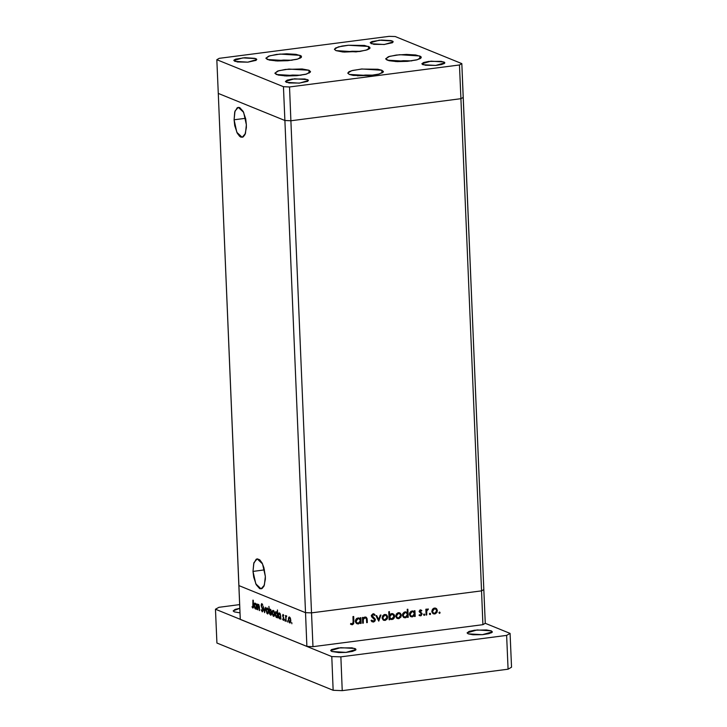 <?xml version="1.0" encoding="UTF-8"?>
<svg xmlns="http://www.w3.org/2000/svg" width="727" height="727" viewBox="0 0 727 727"><rect width="100%" height="100%" fill="white"/><g stroke="black" fill="none" stroke-linecap="round" stroke-linejoin="round"><path stroke-width="1.09" d="M300.006 55.307L301.56 56.67L297.661 59.078L287.538 60.741L267.481 59.523L265.937 58.233L268.672 56.124L276.478 54.461L286.738 53.789L295.989 54.334L301.114 55.924L301.305 57.306L300.387 58.015L296.689 59.341L287.701 60.723L277.387 60.995L269.217 60.059L265.937 58.16L269.826 55.752L279.959 54.089L300.006 55.307L300.133 58.151L300.006 55.307M368.516 46.437L370.07 47.8L366.172 50.208L356.039 51.871L335.992 50.654L334.447 49.363L335.61 47.946L341.954 46.055L348.297 45.238L364.5 45.465L369.625 47.055L369.816 48.436L367.335 49.836L359.52 51.499L342.771 51.935L335.992 50.654L334.438 49.291L338.337 46.882L348.469 45.219L368.516 46.437L368.634 49.282L368.516 46.437M419.752 55.934L421.296 57.297L417.398 59.705L407.274 61.368L387.218 60.15L385.673 58.86L388.409 56.751L396.215 55.088L406.475 54.416L415.726 54.961L420.851 56.552L421.042 57.933L420.124 58.642L416.426 59.968L407.438 61.35L397.124 61.622L388.954 60.686L385.673 58.787L389.563 56.379L399.696 54.716L419.752 55.934L419.87 58.778L419.752 55.934M381.857 70.228L383.402 71.582L379.512 73.99L369.38 75.653L349.333 74.436L347.788 73.145L348.951 71.728L352.65 70.41L361.637 69.02L377.84 69.256L381.857 70.228L383.402 71.519L383.156 72.227L378.531 74.254L369.543 75.644L353.349 75.408L349.333 74.436L347.779 73.082L351.677 70.673L361.801 69.01L381.857 70.228L381.975 73.073L381.857 70.228M308.957 70.283L310.502 71.637L306.603 74.045L296.48 75.708L276.424 74.49L274.879 73.2L277.614 71.101L285.42 69.428L302.178 68.992L308.957 70.283L310.493 71.573L310.247 72.282L305.631 74.308L296.643 75.699L286.329 75.962L278.159 75.026L274.879 73.136L278.768 70.728L288.901 69.065L308.957 70.283L309.075 73.127L308.957 70.283M392.235 40.976L393.234 41.857L384.192 44.483L371.252 43.693L370.416 42.411L372.015 41.503L381.43 40.058L391.126 40.63L392.953 41.375L392.48 42.72L384.301 44.474L373.851 44.32L370.252 42.82L379.303 40.194L392.235 40.976L392.316 42.811L392.235 40.976M307.412 79.616L308.412 80.488L299.37 83.114L286.429 82.333L285.429 81.497L287.192 80.143L292.236 79.07L304.822 78.989L308.13 80.015L307.657 81.36L299.469 83.105L289.019 82.96L285.429 81.451L294.48 78.825L307.412 79.616L307.494 81.451L307.412 79.616M443.815 61.949L444.815 62.831L435.764 65.457L422.832 64.667L421.833 63.84L423.596 62.477L428.639 61.404L441.225 61.322L444.533 62.349L444.651 63.24L441.671 64.549L435.873 65.448L425.422 65.294L421.833 63.794L430.884 61.168L443.815 61.949L443.897 63.785L443.815 61.949M255.84 58.642L256.84 59.514L247.789 62.14L234.848 61.359L234.012 60.068L235.621 59.169L245.026 57.715L254.723 58.296L256.549 59.041L256.077 60.386L247.898 62.131L237.447 61.986L233.849 60.477L242.9 57.851L255.84 58.642L255.913 60.477L255.84 58.642M290.927 120.746L460.909 98.736L463.226 97.427L461.809 63.64L395.234 36.568L389.154 36.35L219.181 58.36L216.855 59.669L283.439 86.74L289.51 86.958L459.491 64.948L461.809 63.64L483.855 589.552L463.226 97.427L460.909 98.736L459.491 64.948L460.909 98.736L463.226 97.427L460.909 98.736L481.528 590.86L483.855 589.552L481.528 590.86L460.909 98.736L290.927 120.746L289.51 86.958L283.439 86.74L284.857 120.528L290.927 120.746L460.909 98.736L290.927 120.746L284.857 120.528L290.927 120.746L289.51 86.958L459.491 64.948L461.809 63.64L395.234 36.568L389.154 36.35L219.181 58.36L216.855 59.669L218.273 93.447L284.857 120.528L283.439 86.74L216.855 59.669L218.273 93.447L284.857 120.528L290.927 120.746L311.556 612.87L481.528 590.86L311.556 612.87L290.927 120.746M252.978 571.377L253.95 562.653L257.204 558.872L262.529 563.888L265.319 576.393L265.319 579.237L263.956 586.135L262.083 588.534L259.766 588.706L256.24 584.808L253.687 577.238L252.978 571.377L253.678 563.561L256.213 559.227L257.34 558.854L259.748 559.835L262.065 562.952L263.937 567.732L265.319 576.393L264.355 585.117L261.093 588.897L255.777 583.872L252.978 571.377L264.474 569.886L252.978 571.377M234.049 119.791L235.021 111.067L238.274 107.287L243.6 112.312L246.389 124.808L246.398 127.652L245.026 134.559L243.154 136.949L240.846 137.121L239.628 136.349L237.311 133.232L234.757 125.653L234.049 119.791L234.748 111.985L237.284 107.651L239.601 107.478L243.136 111.376L245.69 118.946L246.389 124.808L245.426 133.532L242.164 137.312L236.848 132.287L234.049 119.791L245.553 118.301L234.049 119.791M238.901 585.571L305.476 612.643L311.556 612.87L312.973 646.648L482.946 624.638L481.528 590.86L311.556 612.87L305.476 612.643L311.556 612.87L305.476 612.643L284.857 120.528L305.476 612.643L238.901 585.571L305.476 612.643L238.901 585.571L218.273 93.447L284.857 120.528L218.273 93.447L240.319 619.359L306.894 646.43L305.476 612.643L306.894 646.43L240.319 619.359L238.901 585.571M372.006 615.496L375.314 619.24L375.023 620.949L373.769 621.967L371.997 621.73L371.061 620.613L371.67 620.14L373.469 621.221L374.714 619.858L371.697 616.859L371.352 615.451L373.069 613.752L375.077 614.833L374.505 615.396L372.833 614.615L372.006 615.496M483.855 589.552L485.272 623.339L482.946 624.638L312.973 646.648L306.894 646.43L312.973 646.648L311.556 612.87L481.528 590.86L482.946 624.638L485.272 623.339L483.855 589.552L481.528 590.86L483.855 589.552M257.731 609.835L257.194 603.955L257.531 605.109L258.648 604.519L259.348 606.582L259.539 610.571L258.376 605.028L257.658 605.927L257.731 609.835L258.194 605L259.039 606.418L259.248 610.453L259.421 607.627L258.394 604.346L257.531 605.109L257.194 603.955L257.731 609.835M263.083 610.107L262.32 611.889L261.157 609.735L262.193 611.053L262.774 610.307L261.22 605.591L261.829 603.564L262.838 605.273L261.729 604.364L261.547 605.773L263.083 610.107L261.466 605.182L261.775 604.355L262.838 605.273L261.711 603.555L261.175 605.091L262.783 609.98L262.356 611.08L261.157 609.735L262.229 611.861L263.083 610.107M264.628 612.643L263.256 606.418L264.546 611.062L265.482 607.327L264.628 612.643L265.482 607.327L264.546 611.062L263.256 606.418L264.628 612.643M266.073 610.407L266.691 607.945L267.927 608.753L268.563 611.707L267.909 613.87L266.945 613.479L266.073 610.407L267.736 613.924L268.554 611.416L268.136 609.235L267.191 607.917L266.309 608.499L267.672 608.326L266.309 608.499L266.073 610.407M272.171 612.888L272.798 610.426L274.034 611.234L274.661 614.188L274.006 616.351L273.052 615.96L272.171 612.888L273.834 616.405L274.652 613.897L274.243 611.716L273.288 610.398L272.416 610.98L273.77 610.807L272.416 610.98L272.171 612.888M280.422 614.451L280.913 619.259L280.577 618.15L279.922 618.895L279.159 618.432L278.314 615.933L278.559 613.388L279.168 612.843L279.831 613.215L280.422 614.451L279.113 612.843L278.268 615.342L279.65 618.85L280.577 618.15L280.913 619.259L280.422 614.451M291.845 623.802L291.718 622.485L291.845 623.802M288.328 619.459L288.955 616.996L290.191 617.805L290.818 621.04L290.164 622.921L289.21 622.53L288.328 619.459L290 622.975L290.809 620.467L290.4 618.286L289.446 616.969L288.574 617.55L289.937 617.377L288.574 617.55L288.328 619.459M287.592 622.076L287.474 620.749L287.592 622.076M286.093 621.367L285.557 615.487L285.884 616.451L286.256 615.742L286.702 616.042L286.02 617.069L286.093 621.367L285.984 617.477L286.702 616.042L286.32 615.724L285.884 616.451L285.557 615.487L286.093 621.367M284.939 620.994L284.82 619.677L284.939 620.994M282.585 615.669L283.012 614.379L283.775 615.469L283.094 615.097L282.876 615.615L283.921 618.486L283.466 620.376L282.612 619.286L282.785 618.831L283.439 619.631L283.675 618.877L282.585 615.669L283.675 618.877L283.394 619.649L282.785 618.831L282.612 619.286L283.503 620.367L283.966 618.968L282.876 615.76L283.094 615.097L283.775 615.469L282.985 614.379L282.585 615.669M277.314 613.234L277.469 609.908L277.805 617.995L277.469 616.878L276.805 617.623L276.042 617.168L275.206 614.669L275.615 611.825L276.851 612.152L277.314 613.234L276.006 611.58L275.16 614.07L276.533 617.577L277.469 616.878L277.805 617.995L277.469 609.908L277.314 613.234M269.508 613.579L268.926 606.436L269.363 609.926L270.008 609.135L270.78 609.589L271.644 612.379L271.126 615.024L269.717 614.161L270.817 615.187L271.662 612.679L270.29 609.181L269.363 609.926L268.926 606.436L269.508 613.579M256.277 604.628L256.767 609.444L256.431 608.326L255.768 609.072L255.004 608.608L254.132 605.818L254.577 603.274L255.813 603.574L256.277 604.628L254.968 603.019L254.114 605.518L255.495 609.026L256.431 608.326L256.767 609.444L256.277 604.628M252.787 607.227L252.941 600.138L253.432 607.418L252.805 608.036L251.978 606.8L253.005 608.063L253.232 600.257L253.45 605.346L252.787 607.227M363.309 623.148L362.655 623.23L362.409 617.477L363.073 617.387L363.109 618.423L364.518 617.168L366.172 617.187L367.08 618.404L367.362 622.621L366.699 622.712L366.381 618.459L365.027 617.741L363.3 619.34L363.309 623.148L363.264 619.504L365.027 617.741L366.453 618.695L366.699 622.712L367.362 622.621L367.235 619.686L366.044 617.132L365.108 617.023L363.109 618.423L363.073 617.387L362.409 617.477L362.655 623.23L363.309 623.148M378.758 621.149L375.968 615.714L376.686 615.624L378.64 619.586L380.248 615.16L380.957 615.069L378.758 621.149L380.957 615.069L380.248 615.16L378.64 619.586L376.686 615.624L375.968 615.714L378.758 621.149M382.12 617.832L382.765 615.696L384.483 614.524L386.41 614.806L387.609 616.56L387.282 618.831L385.292 620.395L383.02 619.84L382.12 617.832L383.72 620.295L385.019 620.44L387.673 617.114L386.855 615.16L384.774 614.479L382.765 615.696L382.12 617.832M395.77 616.069L396.424 613.924L398.142 612.761L400.059 613.034L401.259 614.788L400.931 617.059L398.95 618.622L396.669 618.077L395.77 616.069L397.369 618.532L398.678 618.668L401.331 615.342L400.504 613.397L398.423 612.707L396.424 613.924L395.77 616.069M414.335 611.825L414.29 610.753L414.953 610.671L415.199 616.432L414.535 616.514L414.49 615.515L412.509 616.878L410.328 616.278L409.446 614.56L409.701 612.816L411.055 611.289L412.754 610.916L414.335 611.825L412.118 610.934L409.428 614.27L411.082 616.76L412.345 616.905L414.49 615.515L414.535 616.514L415.199 616.432L414.953 610.671L414.29 610.753L414.335 611.825L413.399 611.443L414.335 611.825M439.544 613.379L438.899 612.797L439.608 612.061L439.88 613.224L439.762 612.098L438.899 612.797L439.544 613.379M431.838 611.398L432.483 609.253L434.201 608.09L436.127 608.372L437.327 610.126L437 612.398L435.01 613.952L432.738 613.406L431.838 611.398L433.437 613.861L434.737 613.997L437.39 610.68L436.573 608.726L434.492 608.036L432.483 609.253L431.838 611.398M430.03 614.615L429.393 613.906L430.093 613.297L430.366 614.46L430.257 613.334L429.393 614.033L430.03 614.615M426.776 614.933L426.122 615.015L425.877 609.253L426.54 609.171L426.567 610.017L428.139 608.917L426.731 610.998L426.776 614.933L426.731 610.998L428.421 609.026L426.567 610.017L426.54 609.171L425.877 609.253L426.122 615.015L426.776 614.933M424.195 615.369L423.55 614.788L424.259 614.051L424.532 615.215L424.414 614.088L423.55 614.788L424.195 615.369M419.152 611.543L420.179 609.917L421.86 610.498L419.824 611.28L422.014 613.506L421.197 615.642L419.025 615.251L419.443 614.66L420.878 615.024L421.442 614.179L419.152 611.543L421.442 614.079L420.533 615.133L419.443 614.66L419.025 615.251L420.597 615.833L422.096 613.961L419.815 611.425L420.479 610.562L421.433 611.053L421.86 610.498L420.451 609.853L419.152 611.543M407.374 612.77L407.229 609.335L407.892 609.244L408.229 617.332L407.565 617.414L407.529 616.423L405.693 617.75L403.367 617.187L402.476 615.46L402.731 613.715L404.085 612.189L405.784 611.825L407.374 612.77L405.148 611.834L402.458 615.169L404.112 617.659L405.384 617.805L407.529 616.423L407.565 617.414L408.229 617.332L407.892 609.244L407.229 609.335L407.374 612.77L406.438 612.388L407.374 612.77M389.727 618.659L389.772 619.722L389.109 619.804L388.772 611.725L389.436 611.634L389.572 615.006L391.09 613.733L392.798 613.652L394.107 614.597L394.643 616.205L394.234 617.932L393.007 619.186L390.172 619.104L391.944 619.54L394.643 616.205L392.989 613.724L391.717 613.579L389.572 615.006L389.436 611.634L388.772 611.725L389.109 619.804L389.772 619.722L389.099 619.449L389.772 619.722L389.727 618.659L389.054 618.386L389.727 618.659M360.292 618.822L360.247 617.75L360.901 617.668L361.146 623.43L360.483 623.512L360.447 622.521L358.611 623.848L356.285 623.284L355.448 621.849L355.539 620.086L356.53 618.622L358.384 617.905L360.292 618.822L358.066 617.932L355.376 621.267L357.03 623.757L358.302 623.902L360.447 622.521L360.483 623.512L361.146 623.43L360.901 617.668L360.247 617.75L360.292 618.822L359.356 618.441L360.292 618.822M352.286 623.966L353.177 623.112L353.004 616.56L353.658 616.469L353.722 623.702L352.286 624.784L350.478 624.102L350.841 623.439L352.286 623.966L350.841 623.439L350.478 624.102L352.286 624.784L353.885 621.794L353.658 616.469L353.004 616.56L353.222 621.803L352.286 623.966M439.181 612.189L440.126 612.643L439.19 612.261L438.908 612.87L439.181 612.189M435.282 608.045L436.573 608.726L435.637 608.345L436.345 609.571L435.282 608.045M436.691 610.389L437.39 610.68L436.691 610.389M434.882 613.261L433.801 613.615L434.737 613.997L432.992 613.615L434.882 613.261M432.956 612.852L431.965 612.152L433.701 613.17L431.838 611.043L432.492 611.316L434.519 608.744L435.464 608.853L436.736 610.762L434.71 613.297L433.701 613.17M435.464 608.853L434.701 608.563M433.583 608.363L434.519 608.744L433.583 608.363M429.666 613.424L430.611 613.879L429.675 613.497L429.403 614.097L429.666 613.424M425.895 609.744L426.567 610.017L425.895 609.744M427.212 609.171L428.085 609.68L427.212 609.171M427.031 609.335L427.749 609.626L427.031 609.335M425.94 610.68L426.731 610.998L425.94 610.68M426.022 612.725L426.694 612.997L426.022 612.725M423.832 614.179L424.777 614.633L423.841 614.251L423.559 614.86L423.832 614.179M420.615 609.844L421.86 610.498L420.615 610.516L420.624 609.844M420.86 610.616L419.824 610.198M419.661 610.226L420.479 610.562L419.661 610.226M419.179 611.171L419.815 611.425L419.179 611.171M419.161 611.58L420.015 611.925L419.161 611.58M419.261 611.707L421.814 613.106L420.869 612.725L421.151 613.47L420.597 612.452M421.306 613.643L422.096 613.961L421.306 613.643M420.442 615.133L419.661 615.451L420.597 615.833L419.243 615.46L420.442 615.133M420.406 612.325L419.661 611.943M414.072 611.716L414.108 612.561L414.072 611.716M414.208 614.797L414.226 615.415L414.208 614.797M414.517 616.16L415.199 616.432L414.517 616.16M413.908 615.278L414.49 615.515L413.908 615.278M410.864 616.532L412.5 616.16L411.409 616.523L412.345 616.905L410.619 616.505M412.891 610.934L413.399 611.443L412.891 610.934M410.437 615.696L411.355 616.069L409.428 613.924L410.083 614.188L412.154 611.643L413.19 611.761L414.417 613.652L412.345 616.187L411.355 616.069M413.19 611.761L412.055 611.316M411.218 611.262L412.154 611.643L411.218 611.262M407.111 612.661L407.147 613.461L407.111 612.661M407.238 615.696L407.265 616.314L407.238 615.696M407.556 617.059L408.229 617.332L407.556 617.059M406.947 616.187L407.529 616.423L406.947 616.187M403.894 617.441L405.53 617.069L404.439 617.423L405.384 617.805L403.649 617.414M405.866 611.843L406.438 612.388L405.866 611.843M403.467 616.596L404.385 616.969L402.458 614.824L403.112 615.087L405.193 612.543L406.22 612.661L407.447 614.551L405.375 617.096L404.385 616.969M406.22 612.661L405.084 612.216M404.248 612.161L405.193 612.543L404.248 612.161M399.214 612.716L400.504 613.397L399.568 613.015L400.277 614.242L399.214 612.716M400.622 615.06L401.331 615.342L400.622 615.06M398.823 617.932L397.742 618.286L398.678 618.668L396.924 618.286L398.823 617.932M396.887 617.523L395.897 616.823L397.633 617.841L395.77 615.714L396.433 615.987L398.451 613.415L399.405 613.524L400.668 615.433L398.641 617.959L397.642 617.841M399.405 613.524L398.641 613.234M397.515 613.034L398.451 613.415L397.515 613.034M388.9 614.733L389.572 615.006L388.9 614.733M392.507 613.588L393.607 615.142L392.507 613.588M393.934 615.923L394.643 616.205L393.934 615.923M392.071 618.804L391.008 619.159L391.944 619.54L390.245 619.159L392.071 618.804M388.927 615.306L389.19 614.851L388.927 615.306M392.689 614.397L390.79 613.906L392.707 614.406L393.979 616.296L391.908 618.831L390.881 618.713L389.654 616.832L391.726 614.288L390.681 613.924L391.617 613.97M389.972 618.35L390.881 618.713M389.654 616.832L388.972 616.56L390.344 618.386L392.117 618.795L393.661 617.614L393.925 615.851L392.934 614.515L391.517 614.324L390.217 615.124L389.654 616.832M385.564 614.488L386.855 615.16L385.919 614.778L386.628 616.005L385.564 614.488M386.973 616.832L387.673 617.114L386.973 616.832M385.165 619.704L384.083 620.058L385.019 620.44L383.274 620.049L385.165 619.704M383.238 619.295L382.229 618.568L383.983 619.613L382.12 617.487L382.775 617.75L384.801 615.187L385.746 615.296L387.018 617.205L384.992 619.731L383.983 619.613M385.746 615.296L384.983 614.997M383.865 614.806L384.801 615.187L383.865 614.806M375.977 615.714L377.704 619.204L378.64 619.586L377.704 619.204L375.977 615.714M378.294 619.449L378.095 620.013L378.294 619.449M371.061 620.613L373.369 622.048L372.433 621.667L373.369 622.048L375.377 619.64L371.997 615.714L373.033 614.579L374.505 615.396L375.077 614.833L373.96 613.87L373.069 613.752L371.333 615.833L374.714 619.722L373.333 621.24L371.67 620.14L371.061 620.613M371.524 620.64L372.715 621.158M373.469 613.742L375.077 614.833L373.842 614.751L373.469 613.742M372.706 614.27L373.642 614.651M371.352 615.451L371.997 615.714L371.352 615.451M371.833 616.46L373.542 617.323L372.606 616.941L374.378 618.859M374.641 619.34L375.377 619.64L374.641 619.34M373.524 621.203L372.433 621.667L373.524 621.203M374.241 618.495L373.614 617.677M373.233 617.368L372.088 616.623M362.437 618.15L363.109 618.423L362.437 618.15M366.553 619.404L367.235 619.686L366.553 619.404M366.69 622.348L367.362 622.621L366.69 622.348M364.827 617.432L365.763 617.814M364.109 617.377L365.027 617.741L364.109 617.377M362.691 618.259L362.464 618.677L362.691 618.259M362.482 619.186L363.264 619.504L362.482 619.186M362.546 620.794L363.227 621.067L362.546 620.794M360.029 618.713L360.065 619.558L360.029 618.713M360.156 621.794L360.183 622.412L360.156 621.794M360.474 623.157L361.146 623.43L360.474 623.157M359.865 622.285L360.447 622.521L359.865 622.285M356.812 623.539L358.447 623.157L357.357 623.521L358.302 623.902L356.566 623.512M358.838 617.941L359.356 618.441L358.838 617.941M356.384 622.694L357.302 623.066L355.376 620.922L356.03 621.185L358.111 618.641L359.138 618.759L360.365 620.649L358.293 623.184L357.302 623.066M359.138 618.759L358.002 618.313M357.166 618.259L358.111 618.641L357.166 618.259M353.204 621.521L353.885 621.794L353.204 621.521M352.331 623.957L351.35 624.402L352.286 624.784L350.868 624.393L352.195 624.075M434.71 613.297L436.191 612.452L436.736 610.989L436.191 609.38L434.728 608.726L433.356 609.29L432.492 611.089L433.174 612.843L434.71 613.297M412.345 616.187L413.854 615.351L414.417 613.879L413.972 612.361L412.582 611.625L410.973 612.161L410.083 613.961L410.791 615.724L412.345 616.187M405.375 617.096L406.884 616.251L407.447 614.778L407.002 613.261L405.611 612.525L404.012 613.07L403.112 614.86L403.83 616.623L405.375 617.096M398.641 617.959L400.123 617.123L400.668 615.66L400.132 614.051L398.66 613.397L396.978 614.288L396.433 615.76L397.115 617.514L398.641 617.959M384.992 619.731L386.464 618.895L387.009 617.432L386.61 615.978L385.219 615.169L383.638 615.724L382.775 617.523L383.456 619.286L384.992 619.731M358.293 623.184L359.801 622.348L360.365 620.876L359.92 619.359L358.529 618.622L356.93 619.168L356.039 620.958L356.748 622.721L358.293 623.184M290.255 622.857L289.7 622.93L290.255 622.857M289.473 617.677L290.8 620.322L289.882 622.257L288.628 619.586L289.264 617.641L290.082 617.596L288.964 617.85L288.655 620.04L289.291 621.912L290.309 621.858L290.455 619.677L289.473 617.677M286.62 616.36L285.884 616.451L286.62 616.36M283.612 615.051L283.094 615.097M283.485 619.604L283.948 619.549M280.213 618.777L279.65 618.85L280.213 618.777M279.441 613.597L280.795 616.242L279.85 618.177L278.568 615.469L279.223 613.561L280.04 613.515L278.95 613.715L278.586 615.724L279.25 617.823L280.286 617.786L280.395 615.36L279.441 613.597M277.096 617.505L276.533 617.577L277.096 617.505M276.324 612.334L277.678 614.969L276.514 616.878L275.451 614.206L276.106 612.298L276.914 612.252L275.669 612.697L275.597 615.233L276.696 616.914L277.378 614.778L276.324 612.334M274.097 616.287L273.534 616.36L274.097 616.287M273.316 611.107L274.642 613.752L273.715 615.687L272.461 613.015L273.107 611.071L273.925 611.025L272.67 611.507L272.498 613.47L273.134 615.342L274.152 615.287L274.252 612.879L273.316 611.107M270.871 609.735L269.363 609.926L270.871 609.735M271.071 615.069L270.526 615.142L271.071 615.069M270.499 614.433L269.435 611.752L270.099 609.853L270.917 609.808L270.308 609.88L271.653 612.525L270.853 614.415L271.017 610.825L270.062 609.853L269.472 610.898L270.499 614.433M267.99 613.806L267.436 613.879L267.99 613.806M267.218 608.626L268.545 611.271L267.618 613.206L266.364 610.535L267 608.59L267.818 608.544L266.7 608.799L266.4 610.98L267.218 613.061L268.054 612.797L268.154 610.398L267.218 608.626M262.483 604.301L261.902 604.382L262.483 604.301M258.085 605.046L257.531 605.109L258.085 605.046M258.948 604.955L258.376 605.028L258.948 604.955M256.058 608.953L255.495 609.026L256.058 608.953M255.286 603.773L256.64 606.418L255.695 608.354L254.414 605.646L255.068 603.737L255.886 603.692L254.795 603.892L254.432 605.909L255.104 607.999L256.131 607.963L256.24 605.536L255.286 603.773M252.969 607.209L253.469 607.145M354.894 648.511L355.994 649.475L346.043 652.364L331.812 651.501L338.837 652.546L346.161 652.355L352.54 651.374L355.821 649.929L355.685 648.947L352.041 647.821L338.2 647.911L331.548 649.584L330.721 650.583L331.812 651.501L330.712 650.538L340.663 647.648L354.894 648.511L354.985 650.529L354.894 648.511M240.037 612.825L234.285 611.843L240.037 612.825M491.298 630.845L492.397 631.818L482.446 634.698L468.215 633.835L473.023 634.753L482.564 634.689L488.935 633.708L492.215 632.263L491.298 630.845L486.49 629.936L474.604 630.245L469.06 631.427L467.116 632.926L468.215 633.835L467.116 632.872L477.066 629.982L491.298 630.845L491.379 632.872L491.298 630.845M508.055 669.185L342.272 690.65L333.166 690.323L216.882 643.031L215.465 609.253L218.945 607.29L239.701 604.6L218.945 607.29L215.465 609.253L331.748 656.536L215.465 609.253L216.882 643.031L333.166 690.323L331.748 656.536L340.854 656.863L331.748 656.536L333.166 690.323L342.272 690.65L340.854 656.863L506.637 635.398L340.854 656.863L342.272 690.65L508.055 669.185L506.637 635.398L508.055 669.185L511.535 667.222L510.118 633.444L506.637 635.398L510.118 633.444L485.272 623.339L510.118 633.444L511.535 667.222L508.055 669.185M239.855 608.363L235.13 609.435L233.194 610.925L234.285 611.843L233.185 610.88L239.855 608.363M275.742 60.914L283.575 60.105L292.009 60.232M344.253 52.044L352.077 51.235L360.519 51.363M395.488 61.541L403.312 60.732L411.746 60.859M357.593 75.835L365.417 75.017L373.86 75.154M284.693 75.89L292.518 75.072L300.951 75.208M420.006 615.06L419.352 614.797M351.595 623.839L350.796 623.512M289.891 622.257L290.636 622.158M289.264 617.641L290.046 617.541M283.394 619.649L283.948 619.577M279.859 618.177L280.867 618.041M279.223 613.561L280.013 613.461M276.742 616.905L277.75 616.778M276.115 612.298L276.878 612.198M273.734 615.687L274.479 615.587M273.107 611.071L273.888 610.971M270.099 609.853L270.889 609.753M270.717 614.46L271.489 614.36M267.627 613.206L268.381 613.106M267 608.59L267.79 608.49M262.356 611.08L263.029 610.989M261.775 604.355L262.465 604.264M258.203 605L258.921 604.909M255.704 608.354L256.713 608.217M255.068 603.737L255.859 603.637M252.878 607.245L253.459 607.172M292.236 60.205L275.524 60.904M360.737 51.326L344.025 52.035M411.973 60.823L395.261 61.531M374.078 75.117L357.366 75.817M301.178 75.172L284.466 75.872"/></g></svg>
